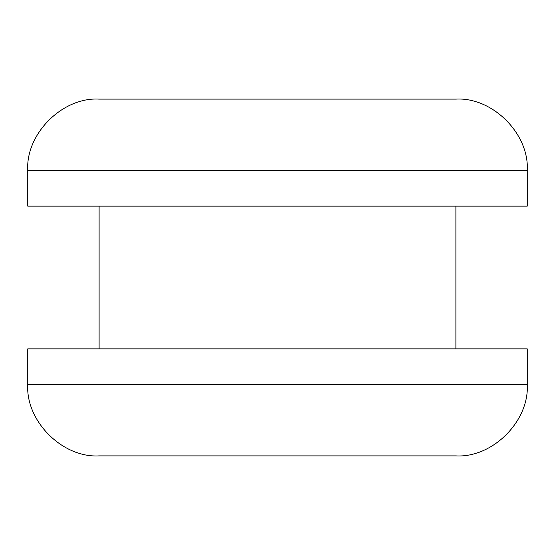 <?xml version="1.0" encoding="UTF-8"?>
<svg xmlns="http://www.w3.org/2000/svg" width="555" height="555" viewBox="0 0 555 555"><rect width="100%" height="100%" fill="white"/><g stroke="black" fill="none" stroke-linecap="round" stroke-linejoin="round"><path stroke-width="0.83" d="M527.25 170.461L27.75 170.461L27.75 206.141L527.25 206.141L527.25 170.461C529.401 133.831 492.528 96.952 455.891 99.109L264.867 99.109M27.75 384.539L27.75 348.859L527.25 348.859L527.25 384.539C529.401 421.169 492.528 458.048 455.891 455.891L99.109 455.891C62.472 458.048 25.599 421.169 27.75 384.539L527.25 384.539M264.867 455.891L384.539 455.891M27.75 170.461C25.599 133.831 62.472 96.952 99.109 99.109L455.891 99.109M455.891 206.141L455.891 348.859M99.109 206.141L99.109 348.859"/></g></svg>
